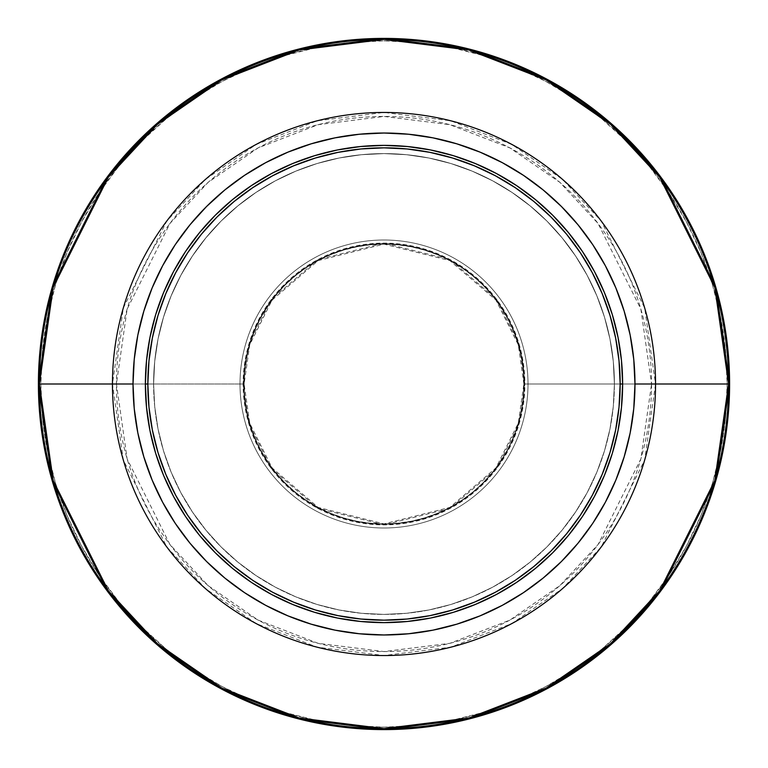 <?xml version="1.0" encoding="UTF-8"?>
<svg xmlns="http://www.w3.org/2000/svg" width="768" height="768" viewBox="0 0 768 768"><rect width="100%" height="100%" fill="white"/><g stroke="black" fill="none" stroke-linecap="round" stroke-linejoin="round"><path stroke-width="0.58" stroke-dasharray="3.84 2.88" d="M145.373 384A238.627 238.627 0 0 0 384 622.627A238.627 238.627 0 0 0 622.627 384A238.627 238.627 0 0 0 384 145.373A238.627 238.627 0 0 0 145.373 384M153.6 384A230.4 230.4 0 0 0 384 614.4A230.4 230.4 0 0 0 614.4 384A230.4 230.4 0 0 1 384 614.4A230.4 230.4 0 0 1 153.6 384L154.714 406.579L158.026 428.947L163.517 450.883L171.139 472.166L180.806 492.614L192.432 512.006L205.901 530.16L221.078 546.922L237.84 562.099L255.994 575.568L275.386 587.194L295.834 596.861L317.117 604.483L339.053 609.974L361.421 613.286L384 614.4L406.579 613.286L428.947 609.974L450.883 604.483L472.166 596.861L492.614 587.194L512.006 575.568L530.16 562.099L546.922 546.922L562.099 530.16L575.568 512.006L587.194 492.614L596.861 472.166L604.483 450.883L609.974 428.947L613.286 406.579L614.4 384L613.286 361.421L609.974 339.053L604.483 317.117L596.861 295.834L587.194 275.386L575.568 255.994L562.099 237.84L546.922 221.078L530.16 205.901L512.006 192.432L492.614 180.806L472.166 171.139L450.883 163.517L428.947 158.026L406.579 154.714L384 153.6L361.421 154.714L339.053 158.026L317.117 163.517L295.834 171.139L275.386 180.806L255.994 192.432L237.84 205.901L221.078 221.078L205.901 237.84L192.432 255.994L180.806 275.386L171.139 295.834L163.517 317.117L158.026 339.053L154.714 361.421L153.6 384A230.4 230.4 0 0 1 384 153.6A230.4 230.4 0 0 1 614.4 384A230.4 230.4 0 0 0 384 153.6A230.4 230.4 0 0 0 153.6 384L154.714 361.421L158.026 339.053L163.517 317.117L171.139 295.834L180.806 275.386L192.432 255.994L205.901 237.84L221.078 221.078L237.84 205.901L255.994 192.432L275.386 180.806L295.834 171.139L317.117 163.517L339.053 158.026L361.421 154.714L384 153.6L406.579 154.714L428.947 158.026L450.883 163.517L472.166 171.139L492.614 180.806L512.006 192.432L530.16 205.901L546.922 221.078L562.099 237.84L575.568 255.994L587.194 275.386L596.861 295.834L604.483 317.117L609.974 339.053L613.286 361.421L614.4 384L613.286 406.579L609.974 428.947L604.483 450.883L596.861 472.166L587.194 492.614L575.568 512.006L562.099 530.16L546.922 546.922L530.16 562.099L512.006 575.568L492.614 587.194L472.166 596.861L450.883 604.483L428.947 609.974L406.579 613.286L384 614.4L361.421 613.286L339.053 609.974L317.117 604.483L295.834 596.861L275.386 587.194L255.994 575.568L237.84 562.099L221.078 546.922L205.901 530.16L192.432 512.006L180.806 492.614L171.139 472.166L163.517 450.883L158.026 428.947L154.714 406.579L153.6 384M112.454 384A271.546 271.546 0 0 0 384 655.546A271.546 271.546 0 0 0 655.546 384L644.678 460.032L601.238 546.922L562.55 588.586L511.786 623.597L450.845 647.184L384 655.546L317.155 647.184L256.214 623.597L205.45 588.586L166.762 546.922L123.322 460.032L112.454 384L116.438 384L127.142 458.918L169.949 544.541L208.07 585.59L258.086 620.083L318.134 643.325L384 651.562L449.866 643.325L509.914 620.083L559.93 585.59L598.051 544.541L640.858 458.918L651.562 384L655.546 384L523.882 384L651.562 384A267.562 267.562 0 0 1 384 651.562A267.562 267.562 0 0 1 116.438 384L244.118 384A139.882 139.882 0 0 0 384 523.882A139.882 139.882 0 0 0 523.882 384A139.882 139.882 0 0 1 384 523.882A139.882 139.882 0 0 1 244.118 384A139.882 139.882 0 0 0 384 523.882A139.882 139.882 0 0 0 523.882 384A139.882 139.882 0 0 1 384 523.882A139.882 139.882 0 0 1 244.118 384A139.882 139.882 0 0 0 384 523.882A139.882 139.882 0 0 0 523.882 384L518.294 344.832L495.907 300.067L449.827 260.573L384 244.118L318.173 260.573L272.093 300.067L249.706 344.832L244.118 384L243.12 384L248.755 344.554L271.296 299.472L317.702 259.699L384 243.12L450.298 259.699L496.704 299.472L519.245 344.554L524.88 384A140.88 140.88 0 0 1 384 524.88A140.88 140.88 0 0 1 243.12 384L112.454 384L243.12 384A140.88 140.88 0 0 1 384 243.12A140.88 140.88 0 0 1 524.88 384L655.546 384L523.882 384L524.88 384L519.245 423.446L496.704 468.528L450.298 508.301L384 524.88L317.702 508.301L271.296 468.528L248.755 423.446L243.12 384L244.118 384L249.706 423.168L272.093 467.933L318.173 507.427L384 523.882L449.827 507.427L495.907 467.933L518.294 423.168L523.882 384A139.882 139.882 0 0 0 384 244.118A139.882 139.882 0 0 0 244.118 384A139.882 139.882 0 0 1 384 244.118A139.882 139.882 0 0 1 523.882 384L523.21 397.709L521.194 411.293L517.862 424.608L513.235 437.53L507.37 449.942L500.314 461.712L492.134 472.742L482.918 482.918L472.742 492.134L461.712 500.314L449.942 507.37L437.53 513.235L424.608 517.862L411.293 521.194L397.709 523.21L384 523.882L370.291 523.21L356.707 521.194L343.392 517.862L330.47 513.235L318.058 507.37L306.288 500.314L295.258 492.134L285.082 482.918L275.866 472.742L267.686 461.712L260.63 449.942L254.765 437.53L250.138 424.608L246.806 411.293L244.79 397.709L244.118 384L244.79 370.291L246.806 356.707L250.138 343.392L254.765 330.47L260.63 318.058L267.686 306.288L275.866 295.258L285.082 285.082L295.258 275.866L306.288 267.686L318.058 260.63L330.47 254.765L343.392 250.138L356.707 246.806L370.291 244.79L384 244.118L397.709 244.79L411.293 246.806L424.608 250.138L437.53 254.765L449.942 260.63L461.712 267.686L472.742 275.866L482.918 285.082L492.134 295.258L500.314 306.288L507.37 318.058L513.235 330.47L517.862 343.392L521.194 356.707L523.21 370.291L523.882 384L523.21 370.291L521.194 356.707L517.862 343.392L513.235 330.47L507.37 318.058L500.314 306.288L492.134 295.258L482.918 285.082L472.742 275.866L461.712 267.686L449.942 260.63L437.53 254.765L424.608 250.138L411.293 246.806L397.709 244.79L384 244.118L370.291 244.79L356.707 246.806L343.392 250.138L330.47 254.765L318.058 260.63L306.288 267.686L295.258 275.866L285.082 285.082L275.866 295.258L267.686 306.288L260.63 318.058L254.765 330.47L250.138 343.392L246.806 356.707L244.79 370.291L244.118 384L244.79 397.709L246.806 411.293L250.138 424.608L254.765 437.53L260.63 449.942L267.686 461.712L275.866 472.742L285.082 482.918L295.258 492.134L306.288 500.314L318.058 507.37L330.47 513.235L343.392 517.862L356.707 521.194L370.291 523.21L384 523.882L397.709 523.21L411.293 521.194L424.608 517.862L437.53 513.235L449.942 507.37L461.712 500.314L472.742 492.134L482.918 482.918L492.134 472.742L500.314 461.712L507.37 449.942L513.235 437.53L517.862 424.608L521.194 411.293L523.21 397.709L523.882 384A139.882 139.882 0 0 0 384 244.118A139.882 139.882 0 0 0 244.118 384A139.882 139.882 0 0 1 384 244.118A139.882 139.882 0 0 1 523.882 384A139.882 139.882 0 0 0 384 244.118A139.882 139.882 0 0 0 244.118 384L116.438 384A267.562 267.562 0 0 1 384 116.438A267.562 267.562 0 0 1 651.562 384L640.858 309.082L598.051 223.459L559.93 182.41L509.914 147.917L449.866 124.675L384 116.438L318.134 124.675L258.086 147.917L208.07 182.41L169.949 223.459L127.142 309.082L116.438 384L112.454 384L123.322 307.968L166.762 221.078L205.45 179.414L256.214 144.403L317.155 120.816L384 112.454L450.845 120.816L511.786 144.403L562.55 179.414L601.238 221.078L644.678 307.968L655.546 384A271.546 271.546 0 0 0 384 112.454A271.546 271.546 0 0 0 112.454 384M528 384L524.294 384A140.294 140.294 0 0 1 384 524.294A140.294 140.294 0 0 1 243.706 384L240 384A144 144 0 0 0 384 528A144 144 0 0 0 528 384A144 144 0 0 1 384 528A144 144 0 0 1 240 384A144 144 0 0 0 384 528A144 144 0 0 0 528 384A144 144 0 0 1 384 528A144 144 0 0 1 240 384L243.706 384A140.294 140.294 0 0 0 384 524.294A140.294 140.294 0 0 0 524.294 384L528 384L524.294 384L523.622 370.253L521.597 356.63L518.256 343.277L513.619 330.307L507.734 317.866L500.65 306.058L492.451 294.998L483.206 284.794L473.002 275.549L461.942 267.35L450.134 260.266L437.693 254.381L424.723 249.744L411.37 246.403L397.747 244.378L384 243.706L370.253 244.378L356.63 246.403L343.277 249.744L330.307 254.381L317.866 260.266L306.058 267.35L294.998 275.549L284.794 284.794L275.549 294.998L267.35 306.058L260.266 317.866L254.381 330.307L249.744 343.277L246.403 356.63L244.378 370.253L243.706 384L244.378 397.747L246.403 411.37L249.744 424.723L254.381 437.693L260.266 450.134L267.35 461.942L275.549 473.002L284.794 483.206L294.998 492.451L306.058 500.65L317.866 507.734L330.307 513.619L343.277 518.256L356.63 521.597L370.253 523.622L384 524.294L397.747 523.622L411.37 521.597L424.723 518.256L437.693 513.619L450.134 507.734L461.942 500.65L473.002 492.451L483.206 483.206L492.451 473.002L500.65 461.942L507.734 450.134L513.619 437.693L518.256 424.723L521.597 411.37L523.622 397.747L524.294 384A140.294 140.294 0 0 0 384 243.706A140.294 140.294 0 0 0 243.706 384L240 384A144 144 0 0 1 384 240A144 144 0 0 1 528 384A144 144 0 0 0 384 240A144 144 0 0 0 240 384A144 144 0 0 1 384 240A144 144 0 0 1 528 384A144 144 0 0 0 384 240A144 144 0 0 0 240 384L243.706 384A140.294 140.294 0 0 1 384 243.706A140.294 140.294 0 0 1 524.294 384L528 384M38.4 384A345.6 345.6 0 0 0 384 729.6A345.6 345.6 0 0 0 729.6 384A345.6 345.6 0 0 1 384 729.6A345.6 345.6 0 0 1 38.4 384L40.867 384A343.133 343.133 0 0 0 384 727.133A343.133 343.133 0 0 0 727.133 384L729.6 384L727.133 384L725.482 350.371L720.538 317.059L712.358 284.39L701.011 252.691L686.611 222.25L669.302 193.363L649.248 166.32L626.63 141.37L601.68 118.752L574.637 98.698L545.75 81.389L515.309 66.989L483.61 55.642L450.941 47.462L417.629 42.518L384 40.867L350.371 42.518L317.059 47.462L284.39 55.642L252.691 66.989L222.25 81.389L193.363 98.698L166.32 118.752L141.37 141.37L118.752 166.32L98.698 193.363L81.389 222.25L66.989 252.691L55.642 284.39L47.462 317.059L42.518 350.371L40.867 384L42.518 417.629L47.462 450.941L55.642 483.61L66.989 515.309L81.389 545.75L98.698 574.637L118.752 601.68L141.37 626.63L166.32 649.248L193.363 669.302L222.25 686.611L252.691 701.011L284.39 712.358L317.059 720.538L350.371 725.482L384 727.133L417.629 725.482L450.941 720.538L483.61 712.358L515.309 701.011L545.75 686.611L574.637 669.302L601.68 649.248L626.63 626.63L649.248 601.68L669.302 574.637L686.611 545.75L701.011 515.309L712.358 483.61L720.538 450.941L725.482 417.629L727.133 384A343.133 343.133 0 0 0 384 40.867A343.133 343.133 0 0 0 40.867 384L38.4 384A345.6 345.6 0 0 1 384 38.4A345.6 345.6 0 0 1 729.6 384A345.6 345.6 0 0 0 384 38.4A345.6 345.6 0 0 0 38.4 384M243.706 384L244.378 370.253L246.403 356.63L249.744 343.277L254.381 330.307L260.266 317.866L267.35 306.058L275.549 294.998L284.794 284.794L294.998 275.549L306.058 267.35L317.866 260.266L330.307 254.381L343.277 249.744L356.63 246.403L370.253 244.378L384 243.706L397.747 244.378L411.37 246.403L424.723 249.744L437.693 254.381L450.134 260.266L461.942 267.35L473.002 275.549L483.206 284.794L492.451 294.998L500.65 306.058L507.734 317.866L513.619 330.307L518.256 343.277L521.597 356.63L523.622 370.253L524.294 384L523.622 397.747L521.597 411.37L518.256 424.723L513.619 437.693L507.734 450.134L500.65 461.942L492.451 473.002L483.206 483.206L473.002 492.451L461.942 500.65L450.134 507.734L437.693 513.619L424.723 518.256L411.37 521.597L397.747 523.622L384 524.294L370.253 523.622L356.63 521.597L343.277 518.256L330.307 513.619L317.866 507.734L306.058 500.65L294.998 492.451L284.794 483.206L275.549 473.002L267.35 461.942L260.266 450.134L254.381 437.693L249.744 424.723L246.403 411.37L244.378 397.747L243.706 384"/><path stroke-width="1.15" d="M622.627 384L620.16 384A236.16 236.16 0 0 1 384 620.16A236.16 236.16 0 0 1 147.84 384L145.373 384A238.627 238.627 0 0 0 384 622.627A238.627 238.627 0 0 0 622.627 384A238.627 238.627 0 0 1 384 622.627A238.627 238.627 0 0 1 145.373 384L146.525 407.386L149.952 430.55L155.645 453.274L163.536 475.315L173.549 496.493L185.587 516.576L199.536 535.382L215.261 552.739L232.618 568.464L251.424 582.413L271.507 594.451L292.685 604.464L314.726 612.355L337.45 618.048L360.614 621.475L384 622.627L407.386 621.475L430.55 618.048L453.274 612.355L475.315 604.464L496.493 594.451L516.576 582.413L535.382 568.464L552.739 552.739L568.464 535.382L582.413 516.576L594.451 496.493L604.464 475.315L612.355 453.274L618.048 430.55L621.475 407.386L622.627 384L621.475 360.614L618.048 337.45L612.355 314.726L604.464 292.685L594.451 271.507L582.413 251.424L568.464 232.618L552.739 215.261L535.382 199.536L516.576 185.587L496.493 173.549L475.315 163.536L453.274 155.645L430.55 149.952L407.386 146.525L384 145.373L360.614 146.525L337.45 149.952L314.726 155.645L292.685 163.536L271.507 173.549L251.424 185.587L232.618 199.536L215.261 215.261L199.536 232.618L185.587 251.424L173.549 271.507L163.536 292.685L155.645 314.726L149.952 337.45L146.525 360.614L145.373 384A238.627 238.627 0 0 1 384 145.373A238.627 238.627 0 0 1 622.627 384A238.627 238.627 0 0 0 384 145.373A238.627 238.627 0 0 0 145.373 384L147.84 384A236.16 236.16 0 0 1 384 147.84A236.16 236.16 0 0 1 620.16 384L622.627 384M655.546 384L634.973 384A250.973 250.973 0 0 1 384 634.973A250.973 250.973 0 0 1 133.027 384L112.454 384A271.546 271.546 0 0 0 384 655.546A271.546 271.546 0 0 0 655.546 384A271.546 271.546 0 0 1 384 655.546A271.546 271.546 0 0 1 112.454 384L39.389 384A344.611 344.611 0 0 0 384 728.611A344.611 344.611 0 0 0 728.611 384L655.546 384L728.611 384L714.826 480.49L659.683 590.765L610.589 643.632L546.173 688.07L468.826 718.003L384 728.611L299.174 718.003L221.827 688.07L157.411 643.632L108.317 590.765L53.174 480.49L39.389 384L38.4 384L52.224 480.768L107.52 591.36L156.758 644.381L221.366 688.944L298.925 718.963L384 729.6L469.075 718.963L546.634 688.944L611.242 644.381L660.48 591.36L715.776 480.768L729.6 384L728.611 384L729.6 384A345.6 345.6 0 0 1 384 729.6A345.6 345.6 0 0 1 38.4 384A345.6 345.6 0 0 1 384 38.4A345.6 345.6 0 0 1 729.6 384L715.776 287.232L660.48 176.64L611.242 123.619L546.634 79.056L469.075 49.037L384 38.4L298.925 49.037L221.366 79.056L156.758 123.619L107.52 176.64L52.224 287.232L38.4 384L39.389 384L53.174 287.51L108.317 177.235L157.411 124.368L221.827 79.93L299.174 49.997L384 39.389L468.826 49.997L546.173 79.93L610.589 124.368L659.683 177.235L714.826 287.51L728.611 384A344.611 344.611 0 0 0 384 39.389A344.611 344.611 0 0 0 39.389 384L112.454 384A271.546 271.546 0 0 1 384 112.454A271.546 271.546 0 0 1 655.546 384A271.546 271.546 0 0 0 384 112.454A271.546 271.546 0 0 0 112.454 384L133.027 384A250.973 250.973 0 0 1 384 133.027A250.973 250.973 0 0 1 634.973 384L655.546 384M133.027 384L134.237 359.405L137.846 335.04L143.837 311.146L152.131 287.962L162.662 265.69L175.325 244.57L189.994 224.784L206.534 206.534L224.784 189.994L244.57 175.325L265.69 162.662L287.962 152.131L311.146 143.837L335.04 137.846L359.405 134.237L384 133.027L408.595 134.237L432.96 137.846L456.854 143.837L480.038 152.131L502.31 162.662L523.43 175.325L543.216 189.994L561.466 206.534L578.006 224.784L592.675 244.57L605.338 265.69L615.869 287.962L624.163 311.146L630.154 335.04L633.763 359.405L634.973 384L633.763 408.595L630.154 432.96L624.163 456.854L615.869 480.038L605.338 502.31L592.675 523.43L578.006 543.216L561.466 561.466L543.216 578.006L523.43 592.675L502.31 605.338L480.038 615.869L456.854 624.163L432.96 630.154L408.595 633.763L384 634.973L359.405 633.763L335.04 630.154L311.146 624.163L287.962 615.869L265.69 605.338L244.57 592.675L224.784 578.006L206.534 561.466L189.994 543.216L175.325 523.43L162.662 502.31L152.131 480.038L143.837 456.854L137.846 432.96L134.237 408.595L133.027 384M147.84 384L148.973 360.854L152.381 337.93L158.006 315.446L165.821 293.626L175.728 272.678L187.642 252.797L201.446 234.182L217.008 217.008L234.182 201.446L252.797 187.642L272.678 175.728L293.626 165.821L315.446 158.006L337.93 152.381L360.854 148.973L384 147.84L407.146 148.973L430.07 152.381L452.554 158.006L474.374 165.821L495.322 175.728L515.203 187.642L533.818 201.446L550.992 217.008L566.554 234.182L580.358 252.797L592.272 272.678L602.179 293.626L609.994 315.446L615.619 337.93L619.027 360.854L620.16 384L619.027 407.146L615.619 430.07L609.994 452.554L602.179 474.374L592.272 495.322L580.358 515.203L566.554 533.818L550.992 550.992L533.818 566.554L515.203 580.358L495.322 592.272L474.374 602.179L452.554 609.994L430.07 615.619L407.146 619.027L384 620.16L360.854 619.027L337.93 615.619L315.446 609.994L293.626 602.179L272.678 592.272L252.797 580.358L234.182 566.554L217.008 550.992L201.446 533.818L187.642 515.203L175.728 495.322L165.821 474.374L158.006 452.554L152.381 430.07L148.973 407.146L147.84 384"/></g></svg>
